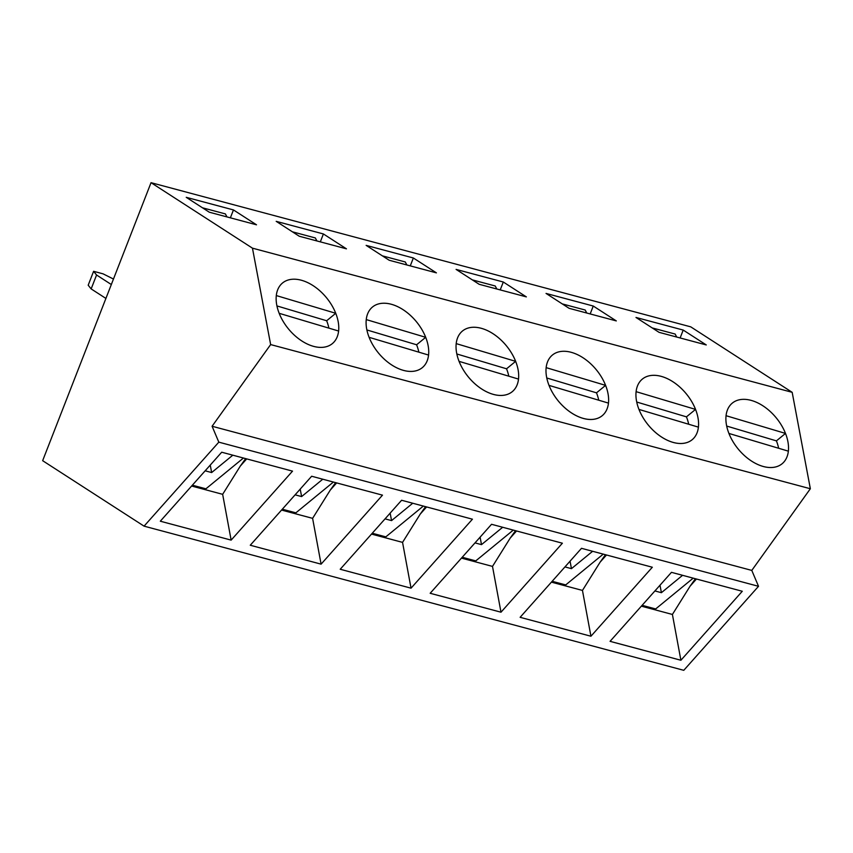 <?xml version="1.0" encoding="UTF-8"?>
<svg xmlns="http://www.w3.org/2000/svg" width="853" height="853" viewBox="0 0 853 853"><rect width="100%" height="100%" fill="white"/><g stroke="black" fill="none" stroke-linecap="round" stroke-linejoin="round"><path stroke-width="1.28" d="M191.616 486.029L222.654 494.324L231.142 540.12L160.311 521.204L221.705 452.218L292.526 471.133L231.142 540.12M42.65 460.684L151.034 182.681L252.456 248.159L270.646 344.58L212.088 426.255L218.816 442.153L144.072 526.152L42.65 460.684M270.646 344.58L810.35 488.737L792.17 392.316L690.749 326.848L151.034 182.681M810.35 488.737L751.792 570.412L758.52 586.31L683.775 670.319L144.072 526.152M281.565 510.062L312.603 518.347L330.282 490.07L336.647 482.915M335.613 482.638L330.282 490.07M366.715 329.13A39.238 24.598 -129.4 0 1 372.516 306.995A39.238 24.598 -129.4 0 1 416.424 321.72A39.238 24.598 -129.4 0 1 422.299 367.654A39.238 24.598 -129.4 0 1 403.65 370.437A39.238 24.598 -129.4 0 1 366.715 329.13M389.192 260.25L436.405 272.864L413.353 257.99L366.14 245.376L389.192 260.25M250.26 545.238L311.654 476.241L382.485 495.156L321.091 564.153L250.26 545.238M312.603 518.347L321.091 564.153M323.404 233.957L276.191 221.343L299.232 236.228L346.457 248.841L323.404 233.957L320.323 241.857M222.654 494.324L240.333 466.047L246.698 458.893M245.653 458.615L240.333 466.047M491.552 524.296L562.383 543.212L500.988 612.209L430.168 593.283L491.552 524.296M671.46 572.342L742.281 591.268L680.897 660.254L610.066 641.339L671.46 572.342M758.52 586.31L218.816 442.153M581.501 548.319L652.332 567.234L590.937 636.231L520.117 617.316L581.501 548.319M401.603 500.263L472.434 519.189L411.039 588.175L340.208 569.26L401.603 500.263M546.613 377.175A39.238 24.598 -129.4 0 1 552.413 355.04A39.238 24.598 -129.4 0 1 596.322 369.775A39.238 24.598 -129.4 0 1 602.197 415.71A39.238 24.598 -129.4 0 1 583.548 418.492A39.238 24.598 -129.4 0 1 546.613 377.175M726.521 425.231A39.238 24.598 -129.4 0 1 732.322 403.096A39.238 24.598 -129.4 0 1 776.219 417.831A39.238 24.598 -129.4 0 1 782.094 463.765A39.238 24.598 -129.4 0 1 763.456 466.538A39.238 24.598 -129.4 0 1 726.521 425.231M792.17 392.316L252.456 248.159M636.562 401.209A39.238 24.598 -129.4 0 1 642.373 379.073A39.238 24.598 -129.4 0 1 686.27 393.798A39.238 24.598 -129.4 0 1 692.146 439.732A39.238 24.598 -129.4 0 1 673.507 442.515A39.238 24.598 -129.4 0 1 636.562 401.209M456.664 353.153A39.238 24.598 -129.4 0 1 462.465 331.017A39.238 24.598 -129.4 0 1 506.373 345.753A39.238 24.598 -129.4 0 1 512.248 391.687A39.238 24.598 -129.4 0 1 493.599 394.459A39.238 24.598 -129.4 0 1 456.664 353.153M276.767 305.097A39.238 24.598 -129.4 0 1 282.567 282.961A39.238 24.598 -129.4 0 1 326.464 297.697A39.238 24.598 -129.4 0 1 332.339 343.631A39.238 24.598 -129.4 0 1 313.701 346.403A39.238 24.598 -129.4 0 1 276.767 305.097M526.354 296.887L503.302 282.012L456.088 269.399L479.141 284.284L526.354 296.887M706.263 344.943L683.21 330.068L635.986 317.455L659.038 332.329L706.263 344.943M616.303 320.92L593.261 306.035L546.037 293.421L569.09 308.306L616.303 320.92M256.508 224.808L233.455 209.934L186.231 197.32L209.284 212.194L256.508 224.808M233.455 209.934L230.374 217.835M413.353 257.99L410.272 265.88M371.513 534.085L402.552 542.38L411.039 588.175M402.552 542.38L420.23 514.103L426.596 506.949M425.562 506.671L420.23 514.103M503.302 282.012L500.221 289.913M461.462 558.107L492.501 566.403L500.988 612.209M492.501 566.403L510.179 538.126L516.545 530.971M515.511 530.694L510.179 538.126M593.261 306.035L590.18 313.936M551.411 582.141L582.46 590.425L590.937 636.231M582.46 590.425L600.128 562.148L606.504 554.994M605.459 554.717L600.128 562.148M683.21 330.068L680.129 337.969M641.371 606.163L672.409 614.459L680.897 660.254M672.409 614.459L690.088 586.182L696.453 579.027M695.408 578.75L690.088 586.182M751.792 570.412L212.088 426.255M557.649 582.759A8.647 5.075 105 0 1 557.723 583.825M197.853 486.658A8.647 5.075 105 0 1 197.917 487.713M647.843 606.856A8.647 5.075 105 0 1 647.907 607.912M406.86 264.974L405.282 261.967L382.357 255.847M496.809 288.996L495.23 285.99L472.306 279.869M586.757 313.03L585.19 310.023L562.266 303.903M676.717 337.052L675.139 334.045L652.214 327.925M287.802 510.68A8.647 5.075 105 0 1 287.866 511.747M377.751 534.714A8.647 5.075 105 0 1 377.815 535.769M467.7 558.736A8.647 5.075 105 0 1 467.775 559.792M316.911 240.951L315.333 237.944L292.408 231.813M226.962 216.918L225.384 213.911L202.46 207.791M659.998 585.222L661.406 592.686L654.912 590.948M682.571 575.317L661.406 592.686M693.201 578.153L655.669 608.946L642.117 605.321M570.049 561.189L571.457 568.652L564.953 566.914M592.622 551.294L571.457 568.652M603.242 554.13L565.72 584.913L552.158 581.298M480.1 537.166L481.508 544.63L475.004 542.892M502.673 527.261L481.508 544.63M513.293 530.097L475.771 560.89L462.209 557.265M390.152 513.143L391.559 520.597L385.055 518.869M412.724 503.238L391.559 520.597M423.344 506.074L385.823 536.868L372.26 533.242M300.203 489.11L301.61 496.574L295.106 494.836M322.765 479.215L301.61 496.574M333.395 482.052L295.863 512.834L282.311 509.22M210.243 465.088L211.651 472.551L205.157 470.813M232.816 455.182L211.651 472.551M243.446 458.018L205.914 488.812L192.362 485.186M728.92 433.441A39.238 24.598 50.6 0 0 782.094 463.765A39.238 24.598 50.6 0 0 788.364 451.162L728.92 433.441M785.496 433.42A39.238 24.598 50.6 0 0 732.322 403.096A39.238 24.598 50.6 0 0 726.052 415.699L785.496 433.42L776.411 440.873A39.238 24.598 -129.4 0 1 778.65 448.262M726.681 426.052L776.411 440.873M638.972 409.419A39.238 24.598 50.6 0 0 692.146 439.732A39.238 24.598 50.6 0 0 698.415 427.14L638.972 409.419M695.547 409.397A39.238 24.598 50.6 0 0 642.373 379.073A39.238 24.598 50.6 0 0 636.103 391.666L695.547 409.397L686.452 416.85A39.238 24.598 -129.4 0 1 688.691 424.24M636.733 402.03L686.452 416.85M549.023 385.385A39.238 24.598 50.6 0 0 602.197 415.71A39.238 24.598 50.6 0 0 608.466 403.106L549.023 385.385M605.598 385.364A39.238 24.598 50.6 0 0 552.413 355.04A39.238 24.598 50.6 0 0 546.155 367.643L605.598 385.364L596.503 392.828A39.238 24.598 -129.4 0 1 598.742 400.217M546.784 377.996L596.503 392.828M459.074 361.363A39.238 24.598 50.6 0 0 512.248 391.687A39.238 24.598 50.6 0 0 518.507 379.084L459.074 361.363M515.639 361.341A39.238 24.598 50.6 0 0 462.465 331.017A39.238 24.598 50.6 0 0 456.206 343.62L515.639 361.341L506.554 368.795A39.238 24.598 -129.4 0 1 508.793 376.184M456.824 353.974L506.554 368.795M369.114 337.33A39.238 24.598 50.6 0 0 422.299 367.654A39.238 24.598 50.6 0 0 428.558 355.061L369.114 337.33M425.69 337.308A39.238 24.598 50.6 0 0 372.516 306.995A39.238 24.598 50.6 0 0 366.246 319.587L425.69 337.308L416.605 344.772A39.238 24.598 -129.4 0 1 418.844 352.161M366.875 329.951L416.605 344.772M279.166 313.307A39.238 24.598 50.6 0 0 332.339 343.631A39.238 24.598 50.6 0 0 338.609 331.028L279.166 313.307M335.741 313.286A39.238 24.598 50.6 0 0 282.567 282.961A39.238 24.598 50.6 0 0 276.297 295.564L335.741 313.286L326.656 320.749A39.238 24.598 -129.4 0 1 328.895 328.138M276.926 305.918L326.656 320.749M96.57 275.007L91.154 288.911L88.19 285.211L93.606 271.307L96.57 275.007L111.327 284.529M91.154 288.911L105.911 298.433M93.606 271.307L103.053 273.834L113.47 279.048"/></g></svg>
